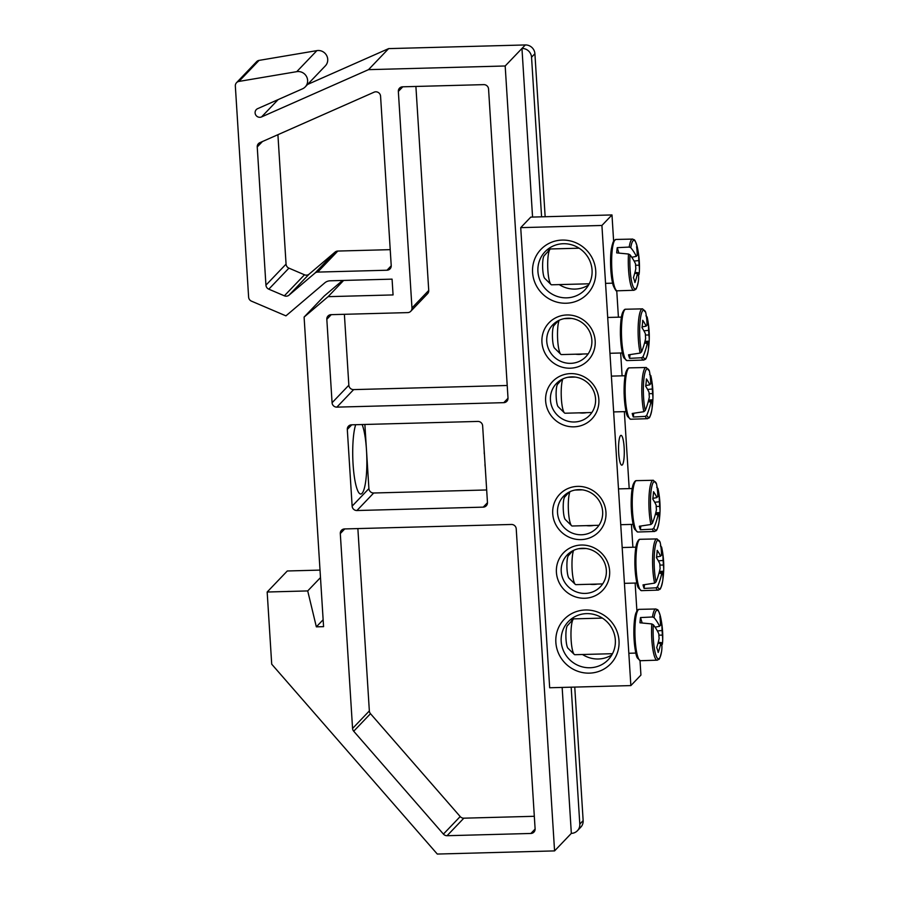 <?xml version="1.0" encoding="UTF-8"?>
<svg xmlns="http://www.w3.org/2000/svg" width="899" height="899" viewBox="0 0 899 899"><rect width="100%" height="100%" fill="white"/><g stroke="black" fill="none" stroke-linecap="round" stroke-linejoin="round"><path stroke-width="1.35" d="M590.059 584.26A22.981 22.172 -136.3 0 0 593.756 584.474A22.981 22.172 -136.3 0 0 597.419 584.069M572.112 551.121A22.981 22.172 -136.3 0 0 571.674 552.02M582.361 548.3A22.981 22.172 43.7 0 1 604.184 561.897A22.981 22.172 43.7 0 1 600.397 586.744A22.981 22.172 43.7 0 1 568.46 586.878A22.981 22.172 43.7 0 1 567.179 554.964A22.981 22.172 43.7 0 1 582.361 548.3M520.723 227.638L549.671 687.757L630.862 685.589L601.914 225.458L520.723 227.638L530.781 217.12L611.983 214.94L613.624 241.101M616.748 290.725L618.411 317.19M620.658 352.992L622.097 375.827M624.356 411.641L629.199 488.607M631.446 524.409L632.885 547.244M635.144 583.058L636.897 611.005M640.021 660.641L640.931 675.07L630.862 685.589M581.35 545.03A27.127 26.161 -136.3 0 0 560.819 585.564A27.127 26.161 -136.3 0 0 606.915 584.328A27.127 26.161 -136.3 0 0 581.35 545.03M577.664 486.381A27.127 26.161 -136.3 0 0 557.133 526.926A27.127 26.161 -136.3 0 0 603.229 525.69A27.127 26.161 -136.3 0 0 577.664 486.381M573.922 426.834A27.127 26.161 -136.3 0 0 594.453 386.3A27.127 26.161 -136.3 0 0 548.356 387.536A27.127 26.161 -136.3 0 0 573.922 426.834M566.145 303.233A32.184 31.038 -136.3 0 0 590.508 255.136A32.184 31.038 -136.3 0 0 535.815 256.597A32.184 31.038 -136.3 0 0 566.145 303.233M589.418 673.137A32.184 31.038 -136.3 0 0 613.781 625.041A32.184 31.038 -136.3 0 0 559.088 626.513A32.184 31.038 -136.3 0 0 589.418 673.137M570.224 368.197A27.127 26.161 -136.3 0 0 590.767 327.652A27.127 26.161 -136.3 0 0 544.67 328.888A27.127 26.161 -136.3 0 0 570.224 368.197M586.362 525.623A22.981 22.172 -136.3 0 0 590.07 525.825A22.981 22.172 -136.3 0 0 593.722 525.421M568.426 492.483A22.981 22.172 -136.3 0 0 567.988 493.382M578.675 489.652A22.981 22.172 43.7 0 1 600.498 503.249A22.981 22.172 43.7 0 1 596.7 528.095A22.981 22.172 43.7 0 1 564.763 528.23A22.981 22.172 43.7 0 1 563.482 496.315A22.981 22.172 43.7 0 1 578.675 489.652M557.638 321.067A22.981 22.172 -136.3 0 0 557.2 321.966M575.585 354.206A22.981 22.172 -136.3 0 0 579.282 354.408A22.981 22.172 -136.3 0 0 582.945 354.004M570.73 363.342A22.981 22.172 43.7 0 1 548.907 349.745A22.981 22.172 43.7 0 1 552.705 324.899A22.981 22.172 43.7 0 1 584.631 324.775A22.981 22.172 43.7 0 1 585.912 356.678A22.981 22.172 43.7 0 1 570.73 363.342M622.344 464.884A14.901 2.843 -91.5 0 1 621.816 465.165A14.901 2.843 -91.5 0 1 618.579 450.343A14.901 2.843 -91.5 0 1 621.018 435.363A14.901 2.843 -91.5 0 1 624.209 448.803A14.901 2.843 -91.5 0 1 622.344 464.884M561.324 379.704A22.981 22.172 -136.3 0 0 560.897 380.603M579.271 412.843A22.981 22.172 -136.3 0 0 582.968 413.046A22.981 22.172 -136.3 0 0 586.631 412.652M574.416 421.991A22.981 22.172 43.7 0 1 552.593 408.393A22.981 22.172 43.7 0 1 556.391 383.547A22.981 22.172 43.7 0 1 588.328 383.412A22.981 22.172 43.7 0 1 589.609 415.327A22.981 22.172 43.7 0 1 574.416 421.991M589.969 667.755A27.577 26.599 43.7 0 1 563.774 651.438A27.577 26.599 43.7 0 1 568.337 621.625A27.577 26.599 43.7 0 1 606.656 621.467A27.577 26.599 43.7 0 1 608.196 659.754A27.577 26.599 43.7 0 1 589.969 667.755M573.056 617.737A27.577 26.599 -136.3 0 0 571.303 621.389M582.518 654.506A27.577 26.599 -136.3 0 0 598.352 658.989A27.577 26.599 -136.3 0 0 611.859 654.865M549.783 247.832A27.577 26.599 -136.3 0 0 548.03 251.484M559.245 284.601A27.577 26.599 -136.3 0 0 575.079 289.085A27.577 26.599 -136.3 0 0 588.587 284.961M566.696 297.85A27.577 26.599 43.7 0 1 540.501 281.533A27.577 26.599 43.7 0 1 545.064 251.72A27.577 26.599 43.7 0 1 583.384 251.563A27.577 26.599 43.7 0 1 584.923 289.849A27.577 26.599 43.7 0 1 566.696 297.85M611.983 214.94L601.914 225.458M651.775 623.928A25.633 4.888 88.5 0 0 657.405 660.169C658.742 658.461 659.102 662.372 661.552 651.629L661.552 651.629A91.945 91.945 0 0 0 661.585 651.438A91.878 49.097 -168.4 0 1 661.574 651.505A24.329 4.641 -91.5 0 1 661.552 651.629A24.329 4.641 -91.5 0 1 655.719 654.663A24.329 4.641 -91.5 0 1 653.303 624.738L651.775 623.928L639.976 622.793A26.521 5.057 -91.5 0 1 640.504 617.568L652.483 616.984L654.045 617.591A24.329 4.641 -91.5 0 1 660.63 617.298L660.63 617.298C657.607 606.713 657.461 610.623 656.034 608.994A25.633 4.888 88.5 0 0 652.483 616.984M661.585 651.438A91.878 49.097 -168.4 0 0 661.552 642.673A9.114 1.742 -91.5 0 1 660.765 643.583A9.114 1.742 -91.5 0 1 660.698 643.572A91.878 75.752 171.2 0 1 658.214 652.46A91.305 48.793 -168.4 0 0 656.686 647.516A91.878 72.695 -24.9 0 0 659.124 638.47A9.114 1.742 -91.5 0 1 658.832 633.84A91.878 49.097 -168.4 0 0 653.303 624.738M654.045 617.591A91.878 52.153 -0 0 1 659.608 626.288A9.114 1.742 -91.5 0 1 660.282 625.378A9.114 1.742 -91.5 0 1 660.473 625.389A91.878 72.695 -24.9 0 0 659.866 616.579A91.305 51.827 -0 0 1 661.394 621.524A91.878 75.752 171.2 0 1 662.046 630.491A9.114 1.742 -91.5 0 1 662.327 635.11A91.878 52.153 -0 0 1 662.653 640.998A91.878 52.153 -0 0 1 662.316 644.369L661.215 645.246M642.133 622.838L640.504 617.568M655.045 627.165L659.608 626.288M612.5 653.697L574.899 654.708A17.924 3.416 -91.5 0 1 574.225 654.382A17.924 3.416 -91.5 0 1 571 636.874A17.924 3.416 -91.5 0 1 573.281 619.22A17.924 3.416 -91.5 0 1 573.933 618.86L602.397 618.107M573.281 619.22L567.37 625.704A11.496 2.191 88.5 0 0 565.909 637.02A11.496 2.191 88.5 0 0 567.977 648.235L574.225 654.382M657.383 630.963L662.046 630.491M662.327 635.11L658.866 635.155M658.259 642.234L661.552 642.673M660.698 643.572L658.012 643.156M661.394 621.524L660.36 621.569M628.502 254.024A25.633 4.888 88.5 0 0 634.132 290.265C635.469 288.557 635.829 292.456 638.279 281.724L638.279 281.724A91.945 91.945 0 0 0 638.312 281.533A91.878 49.097 -168.4 0 1 638.301 281.601A24.329 4.641 -91.5 0 1 638.279 281.724A24.329 4.641 -91.5 0 1 632.447 284.758A24.329 4.641 -91.5 0 1 630.03 254.833L628.502 254.024L616.703 252.889A26.521 5.057 -91.5 0 1 616.939 250.169A26.521 5.057 -91.5 0 1 617.242 247.663L629.21 247.068L630.772 247.686A24.329 4.641 -91.5 0 1 637.357 247.394L637.357 247.394C634.334 236.808 634.188 240.718 632.761 239.089A25.633 4.888 88.5 0 0 629.21 247.068M630.772 247.686A91.878 52.153 -0 0 1 636.335 256.384A9.114 1.742 -91.5 0 1 637.009 255.473A9.114 1.742 -91.5 0 1 637.2 255.485A91.878 72.695 -24.9 0 0 636.593 246.674A91.305 51.827 -0 0 1 638.121 251.619A91.878 75.752 171.2 0 1 638.773 260.575A9.114 1.742 -91.5 0 1 639.065 265.205A91.878 52.153 -0 0 1 639.38 271.093A91.878 52.153 -0 0 1 639.043 274.465L637.942 275.341M639.065 265.205L635.593 265.25M638.312 281.533A91.878 49.097 -168.4 0 0 638.279 272.768A9.114 1.742 -91.5 0 1 637.492 273.678A9.114 1.742 -91.5 0 1 637.425 273.667A91.878 75.752 171.2 0 1 634.941 282.556A91.305 48.793 -168.4 0 0 633.413 277.611A91.878 72.695 -24.9 0 0 635.851 268.565A9.114 1.742 -91.5 0 1 635.559 263.935A91.878 49.097 -168.4 0 0 630.03 254.833M634.986 272.33L638.279 272.768M589.227 283.792L551.626 284.803A17.924 3.416 -91.5 0 1 550.952 284.477A17.924 3.416 -91.5 0 1 549.615 281.735A17.924 3.416 -91.5 0 1 547.693 263.385A17.924 3.416 -91.5 0 1 550.008 249.315A17.924 3.416 -91.5 0 1 550.66 248.956L579.125 248.203M550.008 249.315L544.097 255.799A11.496 2.191 88.5 0 0 542.614 264.812A11.496 2.191 88.5 0 0 543.85 276.577A11.496 2.191 88.5 0 0 544.704 278.33L550.952 284.477M631.772 257.26L636.335 256.384M637.425 273.667L634.739 273.251M634.11 261.058L638.773 260.575M638.121 251.619L637.088 251.664M618.86 252.934L617.242 247.663M645.291 416.394A25.633 4.888 88.5 0 0 647.64 418.687C648.977 416.979 649.325 420.878 651.786 410.146L651.786 410.146A24.329 4.641 -91.5 0 1 646.741 415.316L645.291 416.394L633.312 417.001A26.521 5.057 -91.5 0 1 632.75 415.394A26.521 5.057 -91.5 0 1 632.222 413.473L643.841 411.708L645.246 410.495A24.329 4.641 -91.5 0 1 643.841 379.468A24.329 4.641 -91.5 0 1 649.336 370.815L646.269 367.5A25.633 4.888 88.5 0 0 641.965 383.131A25.633 4.888 88.5 0 0 643.841 411.708M645.246 410.495A91.878 72.695 -24.9 0 0 649.348 396.987A9.114 1.742 -91.5 0 1 649.056 392.357A91.878 49.097 -168.4 0 0 645.673 386.255A91.305 72.246 -24.9 0 0 646.426 378.928A91.878 52.153 -0 0 1 649.831 384.806A9.114 1.742 -91.5 0 1 650.505 383.884A9.114 1.742 -91.5 0 1 650.696 383.907A91.878 72.695 -24.9 0 0 649.336 370.815L648.157 369.804M649.606 374.49L650.831 375.636A24.329 4.641 -91.5 0 1 650.865 375.816L650.865 375.816A91.945 91.945 0 0 1 652.888 399.516A91.878 52.153 -0 0 1 652.865 399.808A91.305 75.28 171.2 0 1 652.831 400.46A91.305 75.28 171.2 0 1 652.112 407.135A91.878 49.097 -168.4 0 0 651.786 401.179A9.114 1.742 -91.5 0 1 651 402.1A9.114 1.742 -91.5 0 1 650.921 402.078A91.878 75.752 171.2 0 1 646.741 415.316M650.831 375.636A91.878 75.752 171.2 0 1 652.269 388.997A9.114 1.742 -91.5 0 1 652.562 393.627A91.878 52.153 -0 0 1 652.888 399.516M647.617 389.481L652.269 388.997M591.879 412.506L565.123 413.225A17.924 3.416 -91.5 0 1 564.448 412.899A17.924 3.416 -91.5 0 1 561.302 397.347A17.924 3.416 -91.5 0 1 562.83 378.928M562.089 379.288L557.605 384.21A11.496 2.191 88.5 0 0 556.133 395.526A11.496 2.191 88.5 0 0 558.2 406.753L564.448 412.899M648.482 400.752L651.786 401.179M650.921 402.078L648.235 401.673M652.562 393.627L649.089 393.672M645.774 385.581L649.831 384.806M652.865 399.808L648.673 400.021M633.312 417.001L633.683 413.428M641.605 357.757A25.633 4.888 88.5 0 0 643.954 360.049C645.28 358.341 645.639 362.241 648.1 351.509L648.1 351.509A24.329 4.641 -91.5 0 1 643.055 356.678L641.605 357.757L629.626 358.353A26.521 5.057 -91.5 0 1 629.064 356.746A26.521 5.057 -91.5 0 1 628.536 354.835L640.155 353.071L641.56 351.857A24.329 4.641 -91.5 0 1 640.144 320.819A24.329 4.641 -91.5 0 1 645.651 312.167L645.572 311.931M641.56 351.857A91.878 72.695 -24.9 0 0 645.662 338.339A9.114 1.742 -91.5 0 1 645.37 333.709A91.878 49.097 -168.4 0 0 641.976 327.618A91.305 72.246 -24.9 0 0 642.729 320.291A91.878 52.153 -0 0 1 646.145 326.157A9.114 1.742 -91.5 0 1 646.819 325.247A9.114 1.742 -91.5 0 1 647.01 325.258A91.878 72.695 -24.9 0 0 645.651 312.167L644.471 311.166M645.92 315.852L647.134 316.987A24.329 4.641 -91.5 0 1 647.179 317.167L647.179 317.167A91.945 91.945 0 0 1 649.19 340.867A91.878 52.153 -0 0 1 649.179 341.171A91.305 75.28 171.2 0 1 649.145 341.811A91.305 75.28 171.2 0 1 648.426 348.486A91.878 49.097 -168.4 0 0 648.089 342.541A9.114 1.742 -91.5 0 1 647.302 343.452A9.114 1.742 -91.5 0 1 647.235 343.44A91.878 75.752 171.2 0 1 643.055 356.678M647.134 316.987A91.878 75.752 171.2 0 1 648.584 330.36A9.114 1.742 -91.5 0 1 648.876 334.99A91.878 52.153 -0 0 1 649.19 340.867M643.92 330.832L648.584 330.36M588.193 353.869L561.437 354.577A17.924 3.416 -91.5 0 1 560.762 354.262A17.924 3.416 -91.5 0 1 557.605 338.698A17.924 3.416 -91.5 0 1 559.144 320.291M558.403 320.651L553.908 325.573A11.496 2.191 88.5 0 0 552.447 336.889A11.496 2.191 88.5 0 0 554.514 348.104L560.762 354.262M644.797 342.103L648.089 342.541M647.235 343.44L644.549 343.036M648.876 334.99L645.403 335.035M642.077 326.944L646.145 326.157M649.179 341.171L644.976 341.373M629.626 358.353L629.985 354.79M652.382 529.174A25.633 4.888 88.5 0 0 654.73 531.466C656.068 529.758 656.416 533.658 658.877 522.926L658.877 522.926A24.329 4.641 -91.5 0 1 653.831 528.095L652.382 529.174L640.403 529.769A26.521 5.057 -91.5 0 1 639.852 528.163A26.521 5.057 -91.5 0 1 639.324 526.252L650.932 524.488L652.348 523.274A24.329 4.641 -91.5 0 1 650.932 492.247A24.329 4.641 -91.5 0 1 656.427 483.595L653.359 480.28A25.633 4.888 88.5 0 0 649.056 495.9A25.633 4.888 88.5 0 0 650.932 524.488M652.348 523.274A91.878 72.695 -24.9 0 0 656.45 509.767A9.114 1.742 -91.5 0 1 656.158 505.137A91.878 49.097 -168.4 0 0 652.764 499.035A91.305 72.246 -24.9 0 0 653.517 491.708A91.878 52.153 -0 0 1 656.933 497.585A9.114 1.742 -91.5 0 1 657.607 496.664A9.114 1.742 -91.5 0 1 657.787 496.675A91.878 72.695 -24.9 0 0 656.427 483.595L655.247 482.583M656.697 487.269L657.922 488.415A24.329 4.641 -91.5 0 1 657.956 488.584L657.956 488.584A91.945 91.945 0 0 1 659.978 512.295M657.922 488.415A91.878 75.752 171.2 0 1 659.36 501.777A9.114 1.742 -91.5 0 1 659.652 506.407A91.878 52.153 -0 0 1 659.978 512.284A91.878 52.153 -0 0 1 659.967 512.587A91.305 75.28 171.2 0 1 659.933 513.228A91.305 75.28 171.2 0 1 659.214 519.914A91.878 49.097 -168.4 0 0 658.877 513.958A9.114 1.742 -91.5 0 1 658.09 514.88A9.114 1.742 -91.5 0 1 658.023 514.857A91.878 75.752 171.2 0 1 653.831 528.095M654.708 502.26L659.36 501.777M598.97 525.286L572.225 526.005A17.924 3.416 -91.5 0 1 571.55 525.679A17.924 3.416 -91.5 0 1 568.393 510.126A17.924 3.416 -91.5 0 1 569.921 491.708M569.191 492.068L564.696 496.99A11.496 2.191 88.5 0 0 563.235 508.306A11.496 2.191 88.5 0 0 565.302 519.532L571.55 525.679M655.585 513.52L658.877 513.958M658.023 514.857L655.337 514.453M659.652 506.407L656.191 506.452M652.865 498.361L656.933 497.585M659.967 512.587L655.764 512.79M640.403 529.769L640.773 526.207M656.079 587.822A25.633 4.888 88.5 0 0 658.428 590.104C659.754 588.396 660.113 592.295 662.574 581.563L662.574 581.563A24.329 4.641 -91.5 0 1 657.529 586.744L656.079 587.822L644.1 588.418A26.521 5.057 -91.5 0 1 643.538 586.811A26.521 5.057 -91.5 0 1 643.01 584.889L654.629 583.125L656.034 581.923A24.329 4.641 -91.5 0 1 654.618 550.885A24.329 4.641 -91.5 0 1 660.124 542.232L657.057 538.928A25.633 4.888 88.5 0 0 652.741 554.548A25.633 4.888 88.5 0 0 654.629 583.125M656.034 581.923A91.878 72.695 -24.9 0 0 660.136 568.404A9.114 1.742 -91.5 0 1 659.844 563.774A91.878 49.097 -168.4 0 0 656.45 557.683A91.305 72.246 -24.9 0 0 657.203 550.357A91.878 52.153 -0 0 1 660.619 556.223A9.114 1.742 -91.5 0 1 661.293 555.312A9.114 1.742 -91.5 0 1 661.484 555.324A91.878 72.695 -24.9 0 0 660.124 542.232L658.945 541.22M660.394 545.918L661.608 547.053A24.329 4.641 -91.5 0 1 661.653 547.233L661.653 547.233A91.945 91.945 0 0 1 663.664 570.932A91.878 52.153 -0 0 1 663.653 571.225A91.305 75.28 171.2 0 1 663.619 571.876A91.305 75.28 171.2 0 1 662.9 578.551A91.878 49.097 -168.4 0 0 662.574 572.607A9.114 1.742 -91.5 0 1 661.776 573.517A9.114 1.742 -91.5 0 1 661.709 573.506A91.878 75.752 171.2 0 1 657.529 586.744M661.608 547.053A91.878 75.752 171.2 0 1 663.057 560.414A9.114 1.742 -91.5 0 1 663.35 565.044A91.878 52.153 -0 0 1 663.664 570.932M658.394 560.897L663.057 560.414M602.667 583.923L575.911 584.642A17.924 3.416 -91.5 0 1 575.236 584.316A17.924 3.416 -91.5 0 1 572.079 568.764A17.924 3.416 -91.5 0 1 573.618 550.345M572.877 550.716L568.382 555.638A11.496 2.191 88.5 0 0 566.921 566.954A11.496 2.191 88.5 0 0 568.988 578.169L575.236 584.316M659.27 572.169L662.574 572.607M661.709 573.506L659.023 573.09M663.35 565.044L659.877 565.089M656.551 556.998L660.619 556.223M663.653 571.225L659.45 571.438M644.1 588.418L644.459 584.844M364.87 424.463L368.905 488.607L352.138 506.137A4.596 4.439 -136.3 0 0 356.925 510.531L373.703 493L486.674 489.966M368.905 488.607A4.596 4.439 -136.3 0 0 373.703 493M352.138 506.137L347.306 429.452L351.745 424.811M355.689 424.71A36.78 7.012 88.5 0 0 353.206 466.143A36.78 7.012 88.5 0 0 360.769 494.034A36.78 7.012 88.5 0 0 366.5 450.264A36.78 7.012 88.5 0 0 362.128 424.53M487.472 502.71L483.235 507.137A4.596 4.439 -136.3 0 0 487.46 502.507L482.639 425.823A4.596 4.439 -136.3 0 0 477.841 421.429L351.543 424.822A4.596 4.439 -136.3 0 0 347.306 429.452M415.9 86.45L428.733 290.444L411.967 307.975A4.596 4.439 43.7 0 1 407.741 312.605L331.057 314.661A4.596 4.439 -136.3 0 0 326.82 319.291L331.259 314.65M428.733 290.444A4.596 4.439 43.7 0 1 427.542 293.737L410.776 311.268M251.473 301.154A4.596 4.439 43.7 0 1 248.618 297.131L235.336 85.989A4.596 4.439 43.7 0 1 238.932 81.427L296.76 71.662A9.192 8.866 43.7 0 1 302.491 88.832L257.653 108.655A4.596 4.439 -136.3 0 0 255.979 115.342A4.596 4.439 -136.3 0 0 261.564 116.926L368.511 69.65L505.182 65.987L554.571 850.904L437.285 854.05L271.712 664.181L267.172 592.014L307.716 590.924L316.347 626.839L323.573 626.648L304.098 317.077L328.113 296.659L393.065 294.928L392.076 279.139L330.225 280.791A9.192 8.866 -136.3 0 0 324.786 282.848L285.938 315.864L251.473 301.154M314.953 273.116A4.596 4.439 43.7 0 1 317.673 272.094L337.799 251.057A4.596 4.439 -136.3 0 0 335.08 252.091L314.953 273.116L289.017 295.164L309.144 274.128L335.08 252.091M277.915 134.704L286.062 264.115A4.596 4.439 -136.3 0 0 288.927 268.138L304.491 274.791L284.365 295.816A4.596 4.439 -136.3 0 0 289.017 295.164M284.365 295.816L268.801 289.175L288.927 268.138M286.062 264.115L265.935 285.152A4.596 4.439 -136.3 0 0 268.801 289.175M265.935 285.152L257.238 146.964L262.429 141.548M391.234 265.801L386.997 270.228A4.596 4.439 -136.3 0 0 391.222 265.598L380.569 96.193A4.596 4.439 -136.3 0 0 374.108 92.181L259.8 142.705A4.596 4.439 -136.3 0 0 257.238 146.964M386.997 270.228L317.673 272.094M483.235 507.137L356.925 510.531M357.869 528.578L369.343 710.929L352.565 728.46L340.305 533.568A4.596 4.439 -136.3 0 1 344.531 528.938L511.441 524.465A4.596 4.439 -136.3 0 1 516.228 528.848L535.107 828.833A4.596 4.439 -136.3 0 1 530.882 833.463L447.073 835.71L463.839 818.18L534.321 816.292M369.343 710.929A4.596 4.439 -136.3 0 0 370.489 713.694L460.198 816.562L443.421 834.092A4.596 4.439 -136.3 0 0 447.073 835.71M443.421 834.092L353.712 731.224L370.489 713.694M352.565 728.46A4.596 4.439 -136.3 0 0 353.712 731.224M411.967 307.975L398.347 91.44L402.774 86.81M508.014 398.235L503.777 402.662A4.596 4.439 -136.3 0 0 508.002 398.032L488.562 89.023A4.596 4.439 -136.3 0 0 483.763 84.63L402.572 86.81A4.596 4.439 -136.3 0 0 398.347 91.44M503.777 402.662L336.867 407.135L353.644 389.604L507.216 385.491M344.384 314.302L348.846 385.21L332.079 402.741A4.596 4.439 -136.3 0 0 336.867 407.135M332.079 402.741L326.82 319.291M460.198 816.562A4.596 4.439 -136.3 0 0 463.839 818.18M348.846 385.21A4.596 4.439 -136.3 0 0 353.644 389.604M545.154 216.738L534.905 53.726A9.192 8.866 -136.3 0 0 525.308 44.95L388.638 48.613L368.511 69.65M574.753 687.094L583.148 820.607L579.799 824.113A9.192 8.866 43.7 0 1 571.337 833.373L554.571 850.904M577.416 830.71L580.765 827.204A9.192 8.866 -136.3 0 0 583.148 820.607M267.172 592.014L287.298 570.977L320.01 570.101M304.098 317.077L324.213 296.041L342.553 280.466M305.222 86.911L325.348 65.874A9.192 8.866 43.7 0 0 316.886 50.625L259.058 60.39A4.596 4.439 -136.3 0 0 256.642 61.66L236.516 82.697M307.593 84.439L388.638 48.613M304.491 274.791A4.596 4.439 -136.3 0 0 309.144 274.128M337.799 251.057L390.222 249.652M505.182 65.987L521.959 48.456A9.192 8.866 43.7 0 1 531.545 57.233L541.591 216.828M571.18 687.184L579.799 824.113M343.643 280.432L328.113 296.659M316.347 626.839L323.134 619.748M320.482 577.585L307.716 590.924M571.337 833.373L562.156 687.432M532.568 217.075L521.959 48.456L525.308 44.95M640.335 660.72A25.723 4.911 -91.5 0 1 634.964 635.166A25.723 4.911 -91.5 0 1 638.964 609.353C638.065 609.264 637.076 610.443 635.998 612.882C635.188 614.624 633.649 621.288 633.874 635.211C634.75 648.853 635.986 656.517 637.582 658.203L640.335 660.72L657.405 660.169M637.38 611.286A23.925 4.562 88.5 0 0 633.907 635.188A23.925 4.562 88.5 0 0 638.65 658.877M614.399 286.444A25.723 4.911 -91.5 0 1 612.152 250.754A25.723 4.911 -91.5 0 1 615.691 239.449L613.073 242.112L611.41 248.585C610.005 256.103 610.14 275.072 613.208 285.489C615.298 290.119 616.579 291.894 617.062 290.815A25.723 4.911 -91.5 0 1 614.399 286.444M614.107 241.382A23.925 4.562 88.5 0 0 610.623 259.395A23.925 4.562 88.5 0 0 613.152 284.994M630.57 419.237A25.723 4.911 -91.5 0 1 627.907 414.855A25.723 4.911 -91.5 0 1 625.187 386.649A25.723 4.911 -91.5 0 1 629.188 367.871C628.3 367.781 627.311 368.95 626.221 371.399C625.423 373.13 623.872 379.794 624.108 393.728C624.974 407.371 626.21 415.035 627.817 416.72L630.57 419.237L647.64 418.687M627.603 369.804A23.925 4.562 88.5 0 0 624.142 393.706A23.925 4.562 88.5 0 0 628.884 417.394M626.873 360.589A25.723 4.911 -91.5 0 1 624.209 356.218A25.723 4.911 -91.5 0 1 621.501 328A25.723 4.911 -91.5 0 1 625.502 309.234C624.603 309.132 623.614 310.312 622.535 312.751C621.726 314.493 620.186 321.157 620.411 335.08C621.288 348.722 622.524 356.386 624.131 358.072L626.873 360.589L643.954 360.049M623.917 311.155A23.925 4.562 88.5 0 0 620.445 335.069A23.925 4.562 88.5 0 0 625.187 358.746M645.561 311.919L642.583 308.863A25.633 4.888 88.5 0 0 638.268 324.483A25.633 4.888 88.5 0 0 640.155 353.071M637.661 532.017A25.723 4.911 -91.5 0 1 634.997 527.634A25.723 4.911 -91.5 0 1 632.289 499.428A25.723 4.911 -91.5 0 1 636.29 480.65C635.391 480.56 634.402 481.729 633.323 484.168C632.514 485.909 630.974 492.573 631.199 506.497C632.064 520.15 633.312 527.814 634.908 529.5L637.661 532.017L654.73 531.466M634.694 482.572A23.925 4.562 88.5 0 0 631.233 506.485A23.925 4.562 88.5 0 0 635.975 530.174M641.347 590.654A25.723 4.911 -91.5 0 1 638.683 586.283A25.723 4.911 -91.5 0 1 635.975 558.065A25.723 4.911 -91.5 0 1 639.976 539.288C639.077 539.198 638.088 540.378 637.009 542.816C636.211 544.558 634.66 551.211 634.885 565.145C635.762 578.787 636.998 586.451 638.605 588.137L641.347 590.654L658.428 590.104M638.391 541.22A23.925 4.562 88.5 0 0 634.919 565.123A23.925 4.562 88.5 0 0 639.661 588.811M535.119 829.035L530.882 833.463M340.305 533.568L344.744 528.927M534.905 53.726L531.545 57.233M278.139 99.598L261.564 116.926M316.886 50.625L296.76 71.662M259.058 60.39L238.932 81.427M656.034 608.994L638.964 609.353M662.653 641.009A91.945 91.945 0 0 0 660.63 617.298M635.851 653.079L628.828 653.27M634.132 290.265L617.062 290.815M632.761 239.089L615.691 239.449M639.38 271.105A91.945 91.945 0 0 0 637.357 247.394M612.579 283.174L605.555 283.354M646.269 367.5L629.188 367.871M651.786 410.146A91.945 91.945 0 0 0 652.831 400.46M625.12 375.748L611.399 376.119M575.281 377.086L567.921 377.277M626.086 411.596L613.646 411.922M642.583 308.863L625.502 309.234M648.1 351.509A91.945 91.945 0 0 0 649.145 341.811M621.434 317.1L607.702 317.471M571.584 318.437L564.224 318.639M622.4 352.947L609.96 353.285M653.359 480.28L636.29 480.65M658.877 522.926A91.945 91.945 0 0 0 659.933 513.239M632.222 488.528L618.49 488.887M582.372 489.854L575.012 490.056M633.177 524.364L620.737 524.701M657.057 538.928L639.976 539.288M662.574 581.563A91.945 91.945 0 0 0 663.619 571.876M635.908 547.165L622.175 547.536M586.069 548.502L578.698 548.705M636.874 583.013L624.434 583.339M484.246 453.737L484.201 450.601M484.932 464.614L485.258 467.458"/></g></svg>
